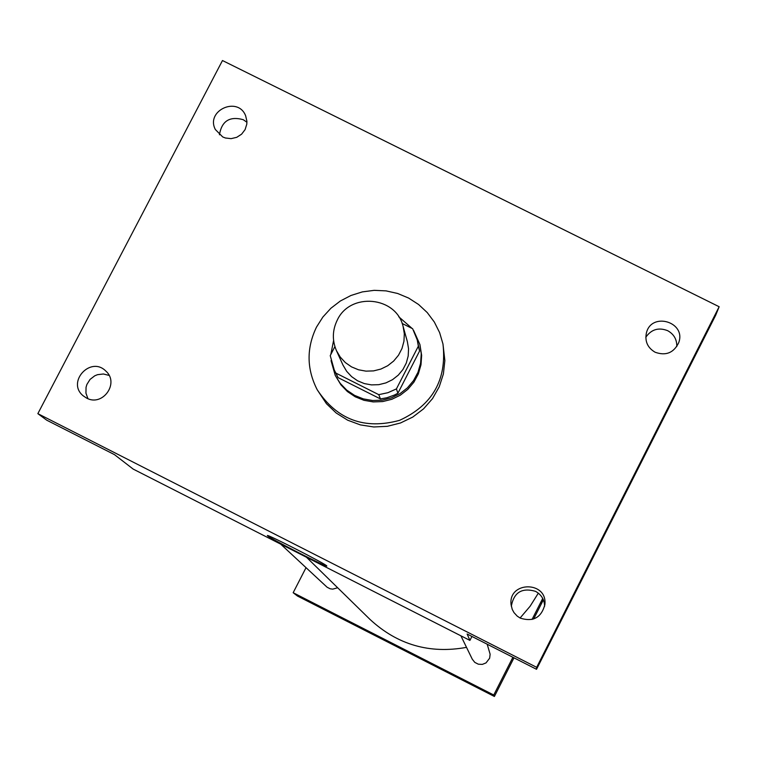 <?xml version="1.0" encoding="UTF-8"?>
<svg xmlns="http://www.w3.org/2000/svg" width="757" height="757" viewBox="0 0 757 757"><rect width="100%" height="100%" fill="white"/><g stroke="black" fill="none" stroke-linecap="round" stroke-linejoin="round"><path stroke-width="1.14" d="M337.262 320.126C350.16 291.994 396.166 296.328 403.093 326.371L404.323 333.771L403.945 341.265L401.967 348.532L398.494 355.232L393.659 361.051L387.707 365.735L380.894 369.066L373.532 370.902L365.953 371.138L358.515 369.785L351.541 366.89L345.362 362.594L340.253 357.086L336.439 350.633C332.077 340.366 332.351 330.194 337.262 320.126M403.093 326.371L407.361 341.644L408.553 348.788L408.193 356.036L406.282 363.057L402.923 369.53L398.258 375.16L392.505 379.683L385.928 382.9L378.812 384.67L371.498 384.897L364.316 383.581L357.578 380.79L351.608 376.636L346.668 371.318L342.978 365.073L336.439 350.633M417.23 339.893L419.596 350.993L397.908 393.233L394.388 395.069L386.941 397.747L380.449 398.93L338.057 377.611L335.89 373.097L378.765 394.662L387.896 392.703L396.422 388.899L418.356 346.176L417.23 339.893L412.65 328.727L402.137 323.466M334.897 346.583L330.232 355.629L334.301 370.078L335.89 373.097M338.057 377.611L334.301 370.078M333.591 340.47L330.828 354.494M331.036 360.635L335.237 375.387L340.205 383.364L346.744 390.129L354.569 395.381L363.341 398.901L372.681 400.519L382.162 400.169L391.378 397.87L399.914 393.706L407.398 387.877L413.511 380.639L417.968 372.312L420.589 363.246L421.252 353.86L419.927 344.558L413.663 330.563M412.177 328.491L398.74 316.757M419.927 344.558L421.649 355.43L420.996 364.779L418.384 373.807L413.937 382.115L407.853 389.325L400.396 395.135L391.889 399.27L382.711 401.57L373.258 401.92L363.966 400.302L355.222 396.8L347.416 391.558L340.905 384.821L335.237 375.387M380.449 398.93L378.765 394.662M419.596 350.993L418.356 346.176M397.908 393.233L396.422 388.899M316.511 327.071L322.879 317.032L330.913 308.241L340.366 300.983L350.945 295.485L362.319 291.899L374.138 290.347L386.042 290.877L397.652 293.479L408.61 298.059L418.583 304.494L427.251 312.575L434.338 322.047L439.637 332.635L442.968 343.99C447.018 379.702 432.55 405.146 399.554 420.343C364.514 429.919 337.073 419.719 317.221 389.77C306.613 369.028 306.377 348.125 316.511 327.071M442.968 343.99L444.861 360.578L443.384 373.986L439.211 386.836L432.521 398.617L423.589 408.827L412.773 417.06L400.51 422.974L387.329 426.323L373.75 426.967L360.332 424.885L347.643 420.173L336.184 413L326.437 403.689L317.221 389.77M520.296 618.128L517.249 616.151L513.975 612.593L512.252 609.404L511.079 604.72C508.013 580.922 547.775 580.846 544.86 604.663C541.359 617.655 533.165 622.15 520.296 618.128M86.487 398.021L83.298 395.892C66.171 382.323 90.622 355.478 105.866 371.1C119.748 383.127 102.498 407.115 86.487 398.021M222.709 136.932L215.367 129.542C205.317 110.598 237.887 95.761 245.637 115.745L246.914 121.281L246.801 124.139L245.098 129.598L241.597 134.178L236.742 137.32L231.112 138.645L225.387 137.992L222.709 136.932M655.136 352.242C647.67 347.86 644.746 341.464 646.374 333.052C651.361 311.401 686.675 322.047 678.66 342.807C673.683 352.904 665.848 356.045 655.136 352.242M719.15 306.736L222.473 60.532L37.85 413.653L536.675 667.333L719.15 306.736L715.677 315.253L536.524 669.302L536.675 667.333M246.933 122.246L243.205 119.672C229.664 115.991 221.735 121.025 219.435 134.784M109.093 375.415L103.397 373.986L97.521 374.677L94.767 375.794L90.055 379.408L86.904 384.433L86.052 387.272L85.948 393.157L87.935 398.665M37.85 413.653L46.745 420.192L114.487 454.645L133.156 469.075L469.917 640.403L467.126 634.006L536.524 669.302M267.533 535.776L267.401 535.615C265.205 532.994 327.989 565.11 326.787 565.999C328.51 568.308 269.7 538.322 267.533 535.776M544.633 606.225C544.378 599.553 541.331 594.586 535.492 591.331C521.914 587.413 513.852 592.4 511.316 606.281M676.777 346.583C676.966 339.477 673.929 334.178 667.665 330.677C658.618 327.166 651.342 329.352 645.816 337.225M469.917 640.403L471.933 636.448M538.331 593.147L530.118 606.243L520.087 618.015M466.52 647.358C429.635 654.086 397.482 644.784 370.05 619.463L306.5 557.266M280.677 544.122L327.081 587.214L330.147 588.776L332.711 589.145L337.66 587.763M487.177 644.198L490.129 654.228L489.647 658.193L486.022 662.905L482.313 664.391L478.32 664.192L474.771 662.366L472.292 659.224L460.89 635.804M306.017 567.693L293.167 592.712L493.763 695.011L512.886 657.275M532.048 619.472L542.712 598.427M293.167 592.712L297.463 596.033L494.397 696.468L513.984 657.833M533.666 618.989L543.375 599.828M494.397 696.468L493.763 695.011M377.241 636.164L411.638 653.717L377.241 636.164M540.839 603.206L542.892 598.768"/></g></svg>
